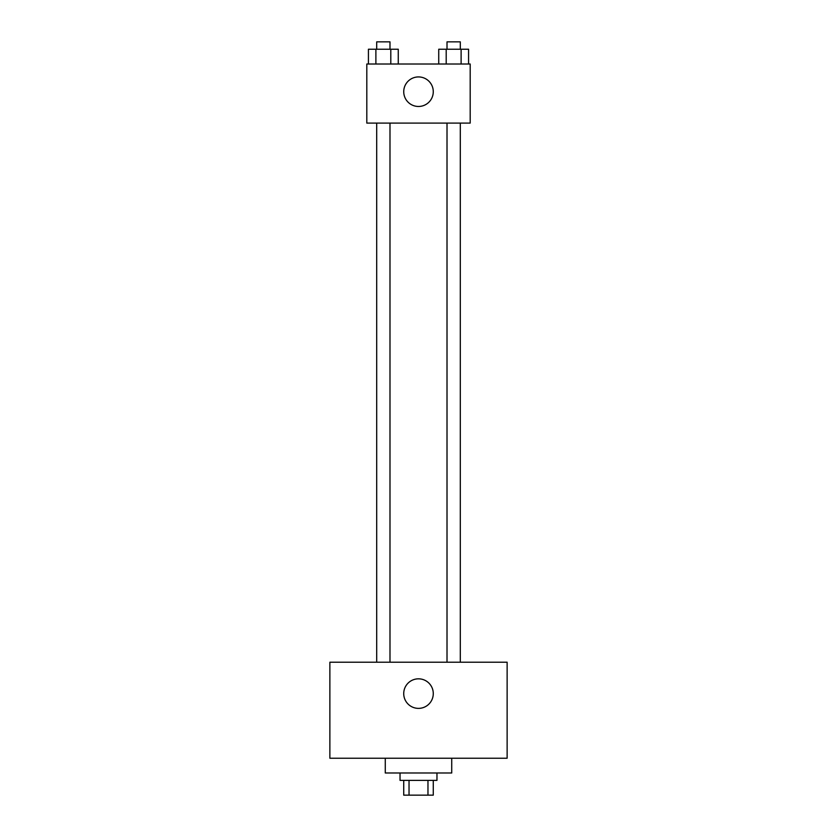 <?xml version="1.0" encoding="UTF-8"?>
<svg xmlns="http://www.w3.org/2000/svg" width="837" height="837" viewBox="0 0 837 837"><rect width="100%" height="100%" fill="white"/><g stroke="black" fill="none" stroke-linecap="round" stroke-linejoin="round"><path stroke-width="1.26" d="M427.969 780.377L427.969 795.15L403.727 795.15L403.727 780.377M427.969 795.15L433.273 795.15L433.273 780.377M436.966 772.99L436.966 780.377L400.034 780.377L400.034 772.99M409.031 780.377L409.031 795.15M385.271 758.228L385.271 772.99L451.729 772.99L451.729 758.228M507.128 758.228L329.872 758.228L329.872 662.213L507.128 662.213L507.128 758.228M418.5 678.828A14.773 14.773 0 0 1 431.296 700.987A14.773 14.773 0 0 1 405.704 700.987A14.773 14.773 0 0 1 418.5 678.828M447.01 662.213L447.01 123.091M389.99 123.091L389.99 662.213M470.195 123.091L366.805 123.091L366.805 64.01L470.195 64.01L470.195 123.091M433.273 91.704A14.773 14.773 0 0 1 411.113 104.489A14.773 14.773 0 0 1 411.113 78.908A14.773 14.773 0 0 1 433.273 91.704M468.574 64.01L468.574 49.237L438.734 49.237L438.734 64.01M461.114 49.237L461.114 64.01M446.194 49.237L446.194 64.01M447.01 49.237L447.01 41.85L460.298 41.85L460.298 49.237M398.266 64.01L398.266 49.237L368.426 49.237L368.426 64.01M390.806 49.237L390.806 64.01M375.886 49.237L375.886 64.01M376.702 49.237L376.702 41.85L389.99 41.85L389.99 49.237M460.298 662.213L460.298 123.091M376.702 123.091L376.702 662.213"/></g></svg>
